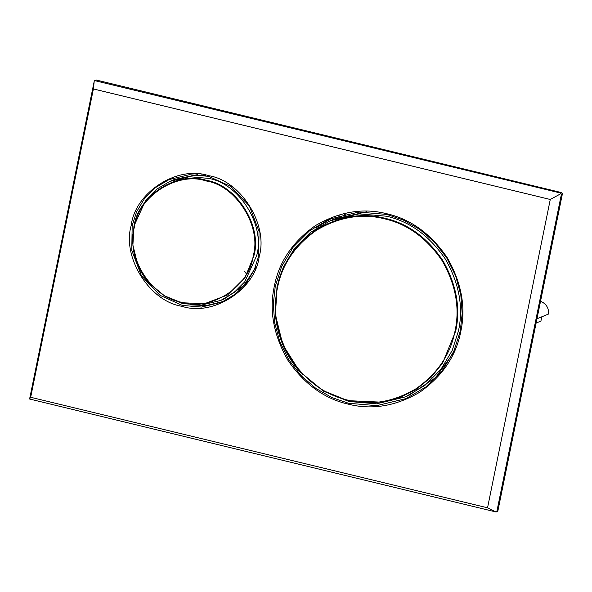<?xml version="1.0" encoding="UTF-8"?>
<svg xmlns="http://www.w3.org/2000/svg" width="592" height="592" viewBox="0 0 592 592"><rect width="100%" height="100%" fill="white"/><g stroke="black" fill="none" stroke-linecap="round" stroke-linejoin="round"><path stroke-width="0.89" d="M332.349 217.923L315.817 227.994M181.914 306.279C212.979 316.861 255.485 289.458 259.192 256.447C268.627 224.827 240.744 180.39 208.495 175.654C177.43 165.072 134.932 192.481 131.217 225.485C121.782 257.106 149.665 301.543 181.914 306.279M182.277 305.428L159.921 295.26L141.407 275.702L131.779 250.416L132.171 225.582L136.567 211.855L144.389 198.749L155.511 187.59L169.157 179.546L189.277 174.699L208.539 176.335L230.887 186.502L249.402 206.06L259.037 231.346L258.637 256.181L254.242 269.908L246.42 283.013L235.298 294.172L221.652 302.216L201.532 307.063L182.277 305.428M30.673 397.284L487.542 507.81L550.271 199.482L93.403 88.948L30.673 397.284L29.6 399.023L94.217 81.215L93.403 88.948M348.177 404.121C371.909 410.204 395.782 406.23 419.787 392.193C442.505 376.098 456.173 355.873 460.791 331.498C466.052 307.285 461.516 282.65 447.175 257.594C430.865 233.803 410.774 219.195 386.909 213.764C363.177 207.681 339.305 211.655 315.299 225.685C292.589 241.78 278.921 262.012 274.296 286.38C269.034 310.593 273.578 335.235 287.919 360.291C304.229 384.075 324.312 398.69 348.177 404.121M223.332 301.469L206.645 305.479L190.076 304.887M348.54 403.263L332.031 397.617L315.839 388.396L301.054 375.631L288.763 359.788L279.816 341.784L274.673 322.803L273.304 304.029L275.25 286.476L281.681 266.393L293.129 247.234L309.387 230.91L329.352 219.136L358.789 212.054L386.953 214.452L403.463 220.098L419.647 229.311L434.432 242.084L446.731 257.92L455.67 275.924L460.813 294.912L462.189 313.679L460.236 331.231L453.805 351.315L442.357 370.481L426.099 386.798L406.134 398.571L376.704 405.661L348.54 403.263M487.542 507.81L495.778 511.917L29.6 399.023M496.777 511.488L497.916 510.755L562.4 193.821L561.653 192.629L96.355 80.053L94.594 80.608L560.654 193.051L561.401 194.243L496.917 511.185L495.778 511.917M560.987 193.614L550.271 199.482M276.997 286.898L283.309 267.199L294.535 248.396L310.489 232.382L330.077 220.831L358.952 213.875L386.591 216.228C409.812 221.519 429.363 235.734 445.236 258.882C459.192 283.272 463.61 307.248 458.489 330.81L452.184 350.516L440.951 369.312L424.997 385.333L405.416 396.877L376.534 403.833L348.903 401.48L323.321 391.09L299.744 371.561L322.618 390.409L347.807 400.643L381.995 402.197L399.718 397.602L416.413 389.218L430.983 377.444L442.594 363.111L455.699 331.061C460.739 307.862 456.388 284.264 442.653 260.251C427.024 237.459 407.777 223.465 384.911 218.256C362.171 212.432 339.305 216.235 316.298 229.681C294.542 245.103 281.444 264.483 277.012 287.838L275.435 314.752L282.813 344.729L299.744 371.561C285.507 355.252 277.404 336.315 275.435 314.752L276.997 286.898M405.416 396.877L408.783 395.434L435.483 377.726L454.33 351.707M330.077 220.831L334.45 218.959L366.522 211.847M133.933 226.092L145.787 200.066L156.577 189.24L169.815 181.426L189.336 176.727L208.021 178.318C238.939 182.861 265.675 225.463 256.625 255.774L244.77 281.807L233.988 292.633L220.742 300.44L201.221 305.139L182.543 303.548L165.249 296.525L149.199 283.198L164.546 295.845L181.448 302.712L204.381 303.755L227.476 295.045L245.044 277.537L253.835 256.033C262.67 226.41 236.556 184.785 206.342 180.345C177.237 170.437 137.425 196.107 133.947 227.025L132.889 245.088L137.84 265.201L149.199 283.198C139.645 272.253 134.214 259.555 132.889 245.088L133.933 226.092M205.417 175.661L202.279 175.151M244.696 271.306L246.538 274.237L245.362 275.835M220.742 300.44L224.242 298.945L243.667 285.603L256.173 266.881M169.815 181.426L174.314 179.502L197.365 174.662M301.876 375.861L302.201 374.255M345.299 214.001L345.055 215.199M344.085 215.481L344.337 214.223M297.724 371.946L298.168 369.741M338.772 217.242L339.105 215.614M358.981 212.04L356.451 212.876M541.761 316.949L540.933 321.034L536.1 323.099M548.414 314.1L536.974 318.777M548.347 314.123L548.643 313.782C548.747 307.655 545.987 303.474 540.37 301.232M497.916 510.755L496.917 511.185M95.356 80.482L96.355 80.053M561.401 194.243L562.4 193.821M561.653 192.629L560.654 193.051M455.041 330.98C450.638 354.186 437.621 373.448 415.998 388.774C393.132 402.138 370.407 405.92 347.807 400.133C325.082 394.96 305.953 381.048 290.42 358.397C276.76 334.532 272.438 311.074 277.448 288.015C281.851 264.809 294.868 245.547 316.498 230.221C339.357 216.857 362.089 213.068 384.682 218.862C407.407 224.035 426.536 237.947 442.069 260.598C455.729 284.463 460.051 307.921 455.041 330.98M253.176 255.944C249.728 286.58 210.278 312.021 181.448 302.201C151.508 297.798 125.63 256.558 134.384 227.21C137.832 196.566 177.282 171.132 206.112 180.952C236.053 185.348 261.938 226.595 253.176 255.944M201.983 174.788L200.984 175.217M496.192 511.947L497.369 511.444"/></g></svg>
